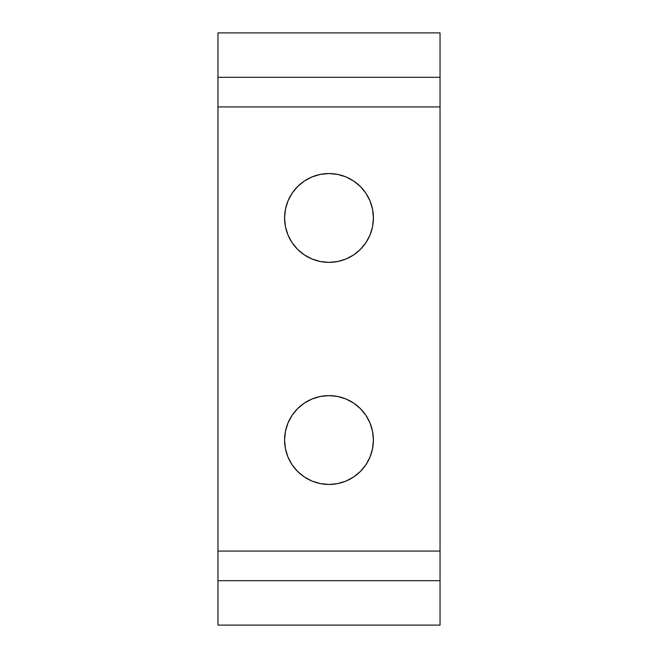 <?xml version="1.0" encoding="UTF-8"?>
<svg xmlns="http://www.w3.org/2000/svg" width="658" height="658" viewBox="0 0 658 658"><rect width="100%" height="100%" fill="white"/><g stroke="black" fill="none" stroke-linecap="round" stroke-linejoin="round"><path stroke-width="0.99" d="M297.597 471.441L292.07 464.712L297.597 471.441L304.325 476.968L312.007 481.072L320.339 483.597L329 484.452A44.415 44.415 0 0 1 284.585 440.038A44.415 44.415 0 0 1 329 395.623L320.339 396.478L312.007 399.003L304.325 403.107L297.597 408.634L292.07 415.363L287.965 423.045L285.44 431.377L287.965 423.045M372.56 209.302L373.415 217.963L372.56 209.302L370.035 200.97L365.93 193.287L360.403 186.559L353.675 181.032L345.993 176.928L337.661 174.403L329 173.548A44.415 44.415 0 0 1 373.415 217.963A44.415 44.415 0 0 1 329 262.377A44.415 44.415 0 0 1 284.585 217.963A44.415 44.415 0 0 1 329 173.548L320.339 174.403L312.007 176.928L304.325 181.032L297.597 186.559L292.07 193.287L287.965 200.97L285.44 209.302L284.585 217.963L285.44 226.623L287.965 234.955L292.07 242.637L297.597 249.366L304.325 254.893L312.007 258.997L320.339 261.522L329 262.377L337.661 261.522L345.993 258.997L353.675 254.893L360.403 249.366L365.93 242.637L370.035 234.955L372.56 226.623L370.035 234.955M440.038 32.9L217.963 32.9L217.963 77.315L217.963 32.9L440.038 32.9L440.038 77.315L440.038 32.9M217.963 625.1L440.038 625.1L440.038 77.315L440.038 106.925L217.963 106.925L217.963 77.315L440.038 77.315L217.963 77.315L217.963 106.925L440.038 106.925L440.038 551.075L217.963 551.075L217.963 106.925L217.963 551.075L440.038 551.075L440.038 580.685L217.963 580.685L217.963 551.075L217.963 625.1L217.963 580.685L440.038 580.685L440.038 625.1L217.963 625.1M365.906 464.745L365.1 465.913M304.325 476.968L303.124 476.137M304.358 403.083L306.324 401.849M353.642 254.917L351.676 256.151M285.44 431.377L284.585 440.038L285.44 448.698L287.965 457.03L292.07 464.712M329 484.452L337.661 483.597L345.993 481.072L353.675 476.968L360.403 471.441L365.93 464.712L370.035 457.03L372.56 448.698L373.415 440.038L372.56 431.377L370.035 423.045L365.93 415.363L360.403 408.634L353.675 403.107L345.993 399.003L337.661 396.478L329 395.623A44.415 44.415 0 0 1 373.415 440.038A44.415 44.415 0 0 1 329 484.452M372.56 226.623L373.415 217.963"/></g></svg>
